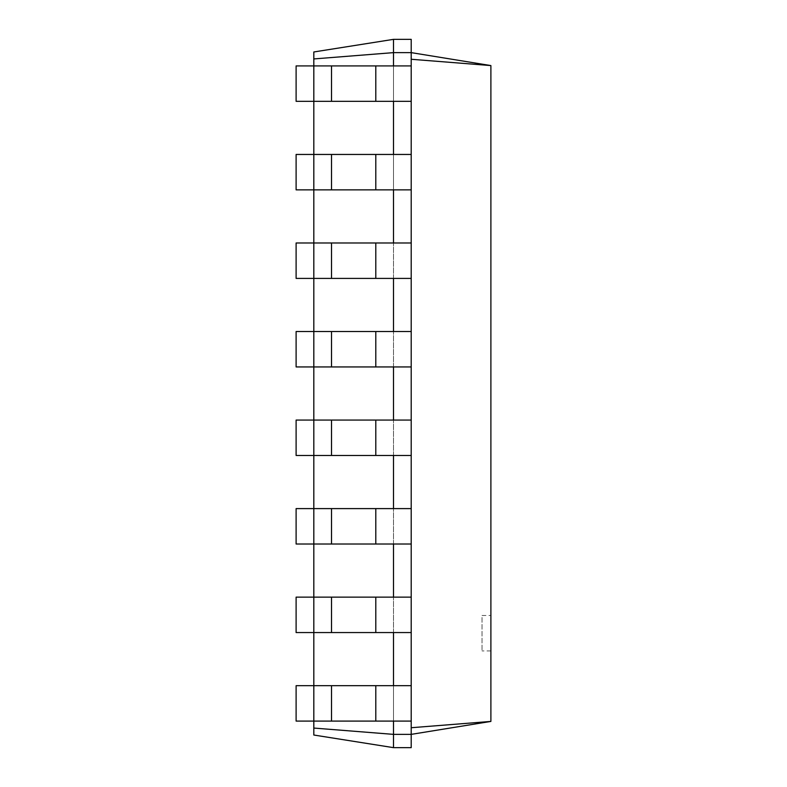 <?xml version="1.0" encoding="UTF-8"?>
<svg xmlns="http://www.w3.org/2000/svg" width="787" height="787" viewBox="0 0 787 787"><rect width="100%" height="100%" fill="white"/><g stroke="black" fill="none" stroke-linecap="round" stroke-linejoin="round"><path stroke-width="0.59" stroke-dasharray="3.94 2.95" d="M393.5 632.551L375.793 632.551L411.207 632.551L393.5 632.551L393.5 597.136L393.5 721.089L393.5 685.674L393.5 721.089L393.5 685.674L296.109 685.674L331.524 685.674L296.109 685.674L296.109 721.089L296.109 685.674L296.109 721.089L313.816 721.089L313.816 685.674L313.816 721.089L313.816 685.674L313.816 721.089L331.524 721.089L296.109 721.089L375.793 721.089L331.524 721.089L331.524 685.674L375.793 685.674L331.524 685.674L331.524 721.089L411.207 721.089L411.207 52.631L411.207 734.369L411.207 721.089L411.207 734.369L411.207 727.729L490.891 721.423L411.207 734.369L411.207 747.65L411.207 727.729M411.207 721.089L375.793 721.089L375.793 685.674L411.207 685.674L411.207 721.089L393.5 721.089L393.5 747.65L411.207 747.65L411.207 734.369L393.5 734.369L313.816 728.064L313.816 735.028L393.5 747.65M393.5 685.674L411.207 685.674L375.793 685.674L375.793 721.089L393.5 721.089M313.816 632.551L313.816 597.136L331.524 597.136L296.109 597.136L313.816 597.136L313.816 632.551L313.816 597.136L313.816 632.551L331.524 632.551L296.109 632.551L296.109 597.136L296.109 632.551L313.816 632.551M313.816 544.014L313.816 508.599L331.524 508.599L296.109 508.599L313.816 508.599L313.816 544.014L313.816 508.599L313.816 544.014L331.524 544.014L296.109 544.014L296.109 508.599L296.109 544.014L313.816 544.014M313.816 455.476L313.816 420.061L331.524 420.061L296.109 420.061L313.816 420.061L313.816 455.476L313.816 420.061L313.816 455.476L331.524 455.476L296.109 455.476L296.109 420.061L296.109 455.476L313.816 455.476M313.816 366.939L313.816 331.524L331.524 331.524L296.109 331.524L313.816 331.524L313.816 366.939L313.816 331.524L313.816 366.939L331.524 366.939L296.109 366.939L296.109 331.524L296.109 366.939L313.816 366.939M313.816 278.401L313.816 242.986L331.524 242.986L296.109 242.986L313.816 242.986L313.816 278.401L313.816 242.986L313.816 278.401L331.524 278.401L296.109 278.401L296.109 242.986L296.109 278.401L313.816 278.401M313.816 189.864L313.816 154.449L331.524 154.449L296.109 154.449L313.816 154.449L313.816 189.864L313.816 154.449L313.816 189.864L331.524 189.864L296.109 189.864L296.109 154.449L296.109 189.864L313.816 189.864M313.816 101.326L313.816 65.911L331.524 65.911L296.109 65.911L313.816 65.911L313.816 101.326L313.816 65.911L313.816 101.326L331.524 101.326L296.109 101.326L296.109 65.911L296.109 101.326L313.816 101.326M393.5 39.35L411.207 39.35L411.207 52.631L393.5 52.631L393.5 39.35L313.816 51.972L313.816 58.936L393.5 52.631L393.5 101.326L393.5 65.911L393.5 101.326L393.5 65.911L411.207 65.911L411.207 685.674M393.5 101.326L375.793 101.326L411.207 101.326L393.5 101.326L393.5 189.864L393.5 154.449L411.207 154.449L393.5 154.449L393.5 189.864L393.5 154.449L296.109 154.449L296.109 189.864L375.793 189.864L331.524 189.864L331.524 154.449L375.793 154.449L331.524 154.449L331.524 189.864L411.207 189.864L393.5 189.864L393.5 242.986L411.207 242.986L393.5 242.986L393.5 278.401L393.5 242.986L296.109 242.986L296.109 278.401L375.793 278.401L331.524 278.401L331.524 242.986L375.793 242.986L331.524 242.986L331.524 278.401L411.207 278.401L393.5 278.401L393.5 242.986L393.5 331.524L411.207 331.524L393.5 331.524L393.5 366.939L393.5 331.524L296.109 331.524L296.109 366.939L375.793 366.939L331.524 366.939L331.524 331.524L375.793 331.524L331.524 331.524L331.524 366.939L411.207 366.939L393.5 366.939L393.5 331.524L393.5 420.061L411.207 420.061L393.5 420.061L393.5 455.476L393.5 420.061L296.109 420.061L296.109 455.476L375.793 455.476L331.524 455.476L331.524 420.061L375.793 420.061L331.524 420.061L331.524 455.476L411.207 455.476L393.5 455.476L393.5 420.061L393.5 508.599L411.207 508.599L393.5 508.599L393.5 544.014L393.5 508.599L296.109 508.599L296.109 544.014L375.793 544.014L331.524 544.014L331.524 508.599L375.793 508.599L331.524 508.599L331.524 544.014L411.207 544.014L393.5 544.014L393.5 508.599L393.5 597.136L411.207 597.136L296.109 597.136L296.109 632.551L375.793 632.551L331.524 632.551L331.524 597.136L375.793 597.136L331.524 597.136L331.524 632.551L411.207 632.551M313.816 58.936L313.816 728.064M411.207 59.271L490.891 65.577L411.207 52.631L411.207 59.271L411.207 39.35L411.207 65.911L296.109 65.911L296.109 101.326L375.793 101.326L331.524 101.326L331.524 65.911L375.793 65.911L331.524 65.911L331.524 101.326L411.207 101.326M411.207 189.864L375.793 189.864L375.793 154.449L411.207 154.449M411.207 544.014L375.793 544.014L375.793 508.599L411.207 508.599M411.207 278.401L375.793 278.401L375.793 242.986L411.207 242.986M411.207 455.476L375.793 455.476L375.793 420.061L411.207 420.061M411.207 366.939L375.793 366.939L375.793 331.524L411.207 331.524M490.891 65.577L490.891 721.423M490.891 615.503L490.891 650.918L490.891 615.503L482.038 615.503L482.038 650.918L482.038 615.503M393.5 65.911L411.207 65.911M393.5 154.449L375.793 154.449L375.793 189.864L393.5 189.864M393.5 597.136L411.207 597.136M393.5 242.986L375.793 242.986L375.793 278.401L393.5 278.401M393.5 544.014L375.793 544.014L375.793 508.599L375.793 544.014M393.5 508.599L375.793 508.599M393.5 331.524L375.793 331.524L375.793 366.939L393.5 366.939M393.5 455.476L375.793 455.476L375.793 420.061L375.793 455.476M393.5 420.061L375.793 420.061M375.793 101.326L375.793 65.911M375.793 632.551L375.793 597.136M331.524 65.911L331.524 101.326M375.793 685.674L375.793 721.089M331.524 685.674L331.524 721.089M375.793 154.449L375.793 189.864M331.524 154.449L331.524 189.864M331.524 597.136L331.524 632.551M375.793 242.986L375.793 278.401M331.524 242.986L331.524 278.401M331.524 508.599L331.524 544.014M375.793 331.524L375.793 366.939M331.524 331.524L331.524 366.939M331.524 420.061L331.524 455.476M490.891 650.918L482.038 650.918"/><path stroke-width="1.18" d="M313.816 728.064L393.5 734.369L393.5 747.65L313.816 735.028L313.816 685.674L296.109 685.674L296.109 721.089L411.207 721.089L411.207 39.35L393.5 39.35L313.816 51.972L313.816 58.936L393.5 52.631L393.5 39.35M411.207 632.551L313.816 632.551L313.816 597.136L296.109 597.136L296.109 632.551L313.816 632.551L313.816 685.674L411.207 685.674M331.524 632.551L331.524 597.136L313.816 597.136L313.816 544.014L411.207 544.014M331.524 544.014L331.524 508.599L313.816 508.599L313.816 544.014L296.109 544.014L296.109 508.599L313.816 508.599L313.816 455.476L411.207 455.476M331.524 455.476L331.524 420.061L313.816 420.061L313.816 455.476L296.109 455.476L296.109 420.061L313.816 420.061L313.816 366.939L411.207 366.939M331.524 366.939L331.524 331.524L313.816 331.524L313.816 366.939L296.109 366.939L296.109 331.524L313.816 331.524L313.816 278.401L411.207 278.401M331.524 278.401L331.524 242.986L313.816 242.986L313.816 278.401L296.109 278.401L296.109 242.986L313.816 242.986L313.816 189.864L411.207 189.864M331.524 189.864L331.524 154.449L313.816 154.449L313.816 189.864L296.109 189.864L296.109 154.449L313.816 154.449L313.816 101.326L411.207 101.326M331.524 101.326L331.524 65.911L313.816 65.911L313.816 101.326L296.109 101.326L296.109 65.911L313.816 65.911L313.816 58.936M393.5 65.911L393.5 52.631L411.207 52.631L490.891 65.577L411.207 59.271M393.5 154.449L393.5 101.326M393.5 242.986L393.5 189.864M393.5 331.524L393.5 278.401M393.5 420.061L393.5 366.939M393.5 508.599L393.5 455.476M393.5 597.136L393.5 544.014M393.5 685.674L393.5 632.551M393.5 747.65L411.207 747.65L411.207 734.369L393.5 734.369L393.5 721.089M411.207 727.729L490.891 721.423L411.207 734.369L411.207 721.089M490.891 721.423L490.891 65.577M331.524 65.911L411.207 65.911M331.524 154.449L411.207 154.449M331.524 597.136L411.207 597.136M331.524 242.986L411.207 242.986M331.524 508.599L411.207 508.599M331.524 331.524L411.207 331.524M331.524 420.061L411.207 420.061M375.793 721.089L375.793 685.674M331.524 721.089L331.524 685.674M375.793 632.551L375.793 597.136M375.793 101.326L375.793 65.911M375.793 189.864L375.793 154.449M375.793 544.014L375.793 508.599M375.793 278.401L375.793 242.986M375.793 455.476L375.793 420.061M375.793 366.939L375.793 331.524"/></g></svg>
